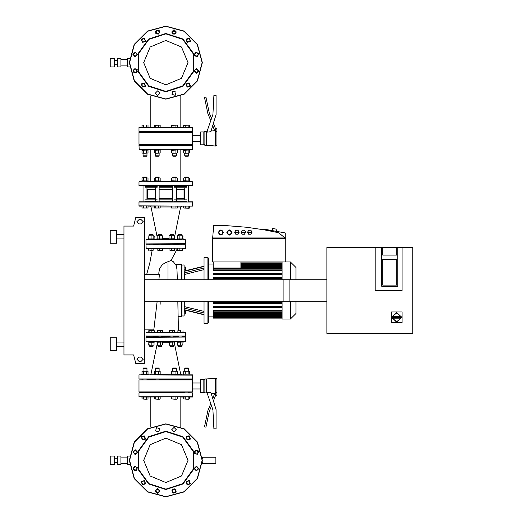 <?xml version="1.0" encoding="UTF-8"?>
<svg xmlns="http://www.w3.org/2000/svg" width="523" height="523" viewBox="0 0 523 523"><rect width="100%" height="100%" fill="white"/><g stroke="black" fill="none" stroke-linecap="round" stroke-linejoin="round"><path stroke-width="0.78" d="M184.089 307.439L184.371 308.125L204.062 312.924L204.062 314.493L184.371 309.708L184.089 310.178L184.089 301.228M184.22 309.982L184.089 311.113L185.632 311.113L185.632 313.905L185.809 311.29M177.467 248.458L171.054 260.441L164.928 262.912L162.071 264.886L159.58 268.77L158.835 272.64M202.564 458.841L202.564 457.233L215.881 457.233L215.881 463.456L202.564 463.456L202.564 461.848M196.916 454.461L196.916 453.905L194.85 453.905M110.216 66.951L110.216 58.36L114.511 58.36L114.511 66.951L110.216 66.951M117.734 66.951L117.734 58.36L120.957 58.36L120.957 66.951L117.734 66.951M129.586 66.951L127.396 66.951L127.396 58.36L129.586 58.36M110.216 464.64L110.216 456.049L114.511 456.049L114.511 464.64L110.216 464.64M117.734 464.64L117.734 456.049L120.957 456.049L120.957 464.64L117.734 464.64M129.586 464.64L127.396 464.64L127.396 456.049L129.586 456.049M203.846 391.845L204.918 392.917L203.846 391.845L204.918 392.917L204.918 378.959L206.637 378.959L206.637 392.917L207.252 392.969M206.637 378.959L215.411 378.207L215.411 392.976L216.914 392.113L216.914 379.28L216.914 392.113L216.914 379.28L215.836 378.207L215.836 396.14L216.914 395.068L216.914 392.113M153.036 346.318L153.167 345.206L152.958 346.533L149.735 346.318L153.036 346.318M154.004 330.431L148.878 330.431L154.004 330.431M149.885 330.431L150.467 330.431M150.219 341.382L156.658 341.382L154.671 341.382L156.658 341.382L156.658 342.029L163.098 342.029L163.098 341.382L185.482 341.382L183.442 341.382L185.482 341.382L183.442 341.382L185.482 341.382L183.442 341.382L183.442 342.029L176.996 342.029L176.996 341.382L175.015 341.427L175.015 342.029L168.569 342.029L168.569 341.382L176.996 341.382L175.015 341.382L175.015 342.029M148.231 342.029L148.231 341.382L146.185 341.382L148.231 341.382L146.185 341.382L148.231 341.382L148.231 342.029L154.671 342.029L154.671 341.382L156.351 341.382L154.671 341.382M153.023 345.206L150.467 345.206L153.023 345.206M148.852 345.193L150.467 345.206L148.702 344.971L148.852 342.035L149.094 344.971M158.162 345.206L158.162 346.318L161.594 346.318L161.594 345.206M161.594 346.318L158.162 346.318M162.431 330.431L157.299 330.431L162.431 330.431M160.862 330.431L161.444 330.431M158.646 341.382L163.098 341.382M161.444 345.206L158.894 345.206L161.444 345.206M157.279 345.193L158.894 345.206L157.129 344.971L157.279 342.035L157.515 344.971M170.073 345.206L170.073 346.318L173.512 346.318L173.512 345.206M173.512 346.318L170.073 346.318M174.349 330.431L169.432 330.654L174.394 330.444M173.361 345.206L170.805 345.206L173.361 345.206M169.197 345.193L170.805 345.206L169.047 344.971L169.197 342.035L169.432 344.971M181.808 346.318L181.939 345.206L181.723 346.533L178.5 346.318L181.808 346.318M178.65 330.431L179.232 330.431L178.65 330.431M178.984 341.382L183.442 341.382M181.788 345.206L179.232 345.206L181.788 345.206M177.617 345.193L179.232 345.206L177.467 344.971L177.617 342.035L177.859 344.971M174.466 368.44L176.395 368.44L175.97 368.009L172.963 368.009L172.531 368.44L174.466 368.44M176.696 399.147L174.466 399.147L176.696 399.147M171.485 398.918L174.466 399.147L171.485 398.918L171.485 396.996M177.683 374.88L183.442 374.88L177.683 374.88L177.683 374.239L171.243 374.239L171.243 374.88L165.837 374.88L192.68 375.096L139.21 374.88L171.243 374.88M171.485 371.291L177.441 371.291L171.485 371.291L171.485 374.004L172.23 374.239L177.441 374.004L177.441 371.291M186.665 368.44L188.6 368.44L188.169 368.009L185.162 368.009L184.737 368.44L186.665 368.44M188.901 399.147L186.665 399.147L188.901 399.147M183.691 398.918L186.665 399.147L183.691 398.918L183.691 396.996L180.834 396.996L185.181 396.996L185.181 398.918M189.888 374.88L192.464 374.88L189.888 374.88L189.888 374.239L183.442 374.239L183.442 374.88M183.691 371.291L189.64 371.291L183.691 371.291L183.691 374.004L184.436 374.239L189.64 374.004L189.64 371.291M145.002 368.44L146.937 368.44L146.505 368.009L143.498 368.009L143.073 368.44L145.002 368.44M147.238 399.147L145.002 399.147L147.238 399.147M142.027 398.918L145.002 399.147L142.027 398.918L142.027 396.996L138.994 396.78L192.68 396.78L142.027 396.996M148.225 374.88L153.984 374.88L148.225 374.88L148.225 374.239L141.785 374.239L141.785 374.88L139.21 374.88L141.785 374.88M142.027 371.291L147.983 371.291L142.027 371.291L142.027 374.004L142.772 374.239L147.983 374.004L147.983 371.291M157.207 368.44L159.142 368.44L158.711 368.009L155.704 368.009L155.272 368.44L157.207 368.44M159.437 399.147L157.207 399.147L159.437 399.147M154.233 398.918L157.207 399.147L154.233 398.918L154.233 396.996L155.717 396.996L155.717 398.918M160.43 374.88L165.837 374.88L160.43 374.88L160.43 374.239L153.984 374.239L153.984 374.88M154.233 371.291L160.182 371.291L154.233 371.291L154.233 374.004L154.978 374.239L160.182 374.004L160.182 371.291M139.21 392.701L192.68 392.917L139.21 392.701L143.073 392.701L139.21 392.701L143.073 392.701L139.21 392.701L143.073 392.701L143.073 391.949M172.531 392.276L159.142 392.276M155.272 392.276L146.937 392.276M176.395 391.949L176.395 392.701L172.531 392.701L172.531 391.949M159.142 391.949L159.142 392.701L155.272 392.701L155.272 391.949M146.937 391.949L146.937 392.701L145.002 392.701M184.737 392.276L176.395 392.276M189.64 398.918L189.64 396.996L192.464 396.996L188.156 396.996L188.156 398.918M138.994 379.927L192.68 379.927L192.68 391.949L138.994 391.949L138.994 379.927M203.846 379.495L203.846 392.381L200.623 392.381L200.623 379.495L203.846 379.495M153.167 337.087L153.167 336.23L153.167 336.655L158.162 336.655M161.594 336.655L170.073 336.655M192.68 378.959L138.994 378.959L192.464 379.175L188.6 379.175L192.464 379.175L192.68 375.096M146.937 379.606L155.272 379.606M159.142 379.606L172.531 379.606M173.1 379.175L188.6 379.175L188.6 379.927M143.073 379.927L143.073 379.175L138.994 378.959L172.531 379.175L172.531 379.927M148.231 341.382L165.837 341.382M185.482 337.087L145.969 337.302L185.482 337.087M176.395 379.606L184.737 379.606M173.512 336.655L178.5 336.655L178.5 336.23L178.5 337.087M147.983 398.918L147.983 396.996L143.518 396.996L143.518 398.918M188.6 392.701L192.68 392.917L188.6 392.701L188.6 391.949M149.519 337.087L145.969 337.302L149.519 337.087M215.411 146.08L215.411 131.312L215.836 131.312L215.836 146.08L206.637 145.329L206.637 131.371L207.252 131.319M216.914 132.175L215.836 131.312L215.836 128.148L216.914 129.22L216.914 145.008L216.914 132.175L216.914 145.008L215.836 146.08M184.737 177.539L185.162 177.107L188.169 177.107L188.6 177.539L184.737 177.794M189.64 208.017L183.691 208.017L188.901 208.246L189.64 208.017L189.64 206.101L192.464 206.101L138.994 205.885L189.64 206.101M183.442 181.618L180.834 181.618L183.442 181.618L183.442 180.971L189.888 180.971L189.888 181.618L192.68 181.834L138.994 181.834L189.888 181.618M184.436 177.794L186.665 177.794L184.436 177.794M189.64 178.029L186.665 177.794L189.64 178.029L189.64 180.742L188.901 180.971L183.691 180.742L183.691 178.029M172.531 177.539L172.963 177.107L175.97 177.107L176.395 177.539L172.531 177.794M177.441 208.017L171.485 208.017L177.441 208.017L177.441 206.101L175.95 206.101L175.95 208.017M171.243 181.618L171.243 180.971L177.683 180.971L177.683 181.618M172.23 177.794L174.466 177.794L172.23 177.794M177.441 178.029L174.466 177.794L177.441 178.029L177.441 180.742L176.696 180.971L171.485 180.742L171.485 178.029M155.272 177.539L155.704 177.107L158.711 177.107L159.142 177.539L155.272 177.794M160.182 208.017L154.233 208.017L160.182 208.017L160.182 206.101M153.984 181.618L153.984 180.971L160.43 180.971L160.43 181.618M154.978 177.794L157.207 177.794L154.978 177.794M160.182 178.029L157.207 177.794L160.182 178.029L160.182 180.742L159.437 180.971L154.233 180.742L154.233 178.029M143.073 177.539L143.498 177.107L146.505 177.107L146.937 177.539L143.073 177.794M147.983 208.017L142.027 208.017L147.983 208.017L147.983 206.101L149.957 206.101L147.983 206.101M141.785 181.618L139.21 181.618L141.785 181.618L141.785 180.971L148.225 180.971L148.225 181.618L150.833 181.618L150.833 149.408L148.225 149.408L150.833 149.408M142.772 177.794L142.426 177.794M147.983 178.029L145.002 177.794L147.983 178.029L147.983 180.742L147.238 180.971L142.027 180.742L142.027 178.029M188.6 144.361L188.6 145.113L192.68 145.329L138.994 145.329L139.21 149.408L192.68 149.192L192.464 145.113L139.21 145.113L143.073 145.113L143.073 144.361M159.142 144.681L172.531 144.681M176.395 144.681L184.737 144.681M146.937 144.681L155.272 144.681M165.837 185.913L138.994 185.698L192.68 185.698L159.142 185.913L159.142 201.806M146.368 185.913L159.142 185.913M176.395 185.913L176.395 201.806L172.531 201.806L172.531 185.913L173.1 185.913M145.008 186.345L157.207 186.345M159.142 186.345L172.531 186.345M145.008 187.849L157.207 187.849M159.142 187.849L172.531 187.849M155.272 198.367L147.617 198.367L147.617 189.352L155.272 189.352M159.142 189.352L172.531 189.352M159.142 198.367L172.531 198.367M145.008 199.871L157.207 199.871M159.142 199.871L172.531 199.871M145.008 201.375L157.207 201.375M159.142 201.375L172.531 201.375M174.466 201.375L186.665 201.375M174.466 199.871L186.665 199.871M176.395 198.367L184.057 198.367L184.737 198.76M176.395 189.352L184.057 189.352L184.737 188.96M174.466 187.849L186.665 187.849M174.466 186.345L186.665 186.345M152.958 234.441L149.735 234.657L152.958 234.441L153.167 235.775M152.441 250.55L149.885 250.55L152.441 250.55M150.467 250.55L149.885 250.55L150.467 250.55M156.658 239.554L152.683 239.599M156.351 239.599L154.671 239.599L154.671 238.952L148.231 238.952L148.231 239.599L146.185 239.599L181.448 239.599M154.05 235.788L148.852 235.788L154.2 236.004L154.05 238.939L148.852 238.939M181.788 250.55L178.65 250.55L181.788 250.55M181.939 234.657L178.5 234.657L181.723 234.441L181.939 235.775L181.939 234.657M148.231 239.599L148.231 238.952L148.231 239.599L148.231 238.952L148.231 239.599L145.969 239.809L185.698 239.809L183.442 239.599L183.442 238.952L176.996 238.952L176.996 239.599L175.323 239.599L176.996 239.599L176.996 238.952M182.815 235.788L177.617 235.788L182.965 236.004L182.815 238.939L177.617 238.939M173.512 234.657L170.073 234.657L173.296 234.441L173.512 235.775M174.349 250.55L172.78 250.55L174.349 250.55M170.223 250.55L172.78 250.55L170.223 250.55M173.361 250.55L172.78 250.55M175.323 239.599L175.015 238.952L168.569 238.952L168.569 239.599L173.028 239.599M174.394 235.788L169.217 235.775L174.394 235.788L174.545 238.723L169.197 238.939M188.6 153.232L188.6 155.847L184.737 155.847L184.737 153.232M188.169 156.279L188.6 155.847L188.169 156.279L185.162 156.279L184.737 155.847L185.162 156.279M189.241 125.141L183.691 125.376L189.241 125.141M184.436 153.232L186.665 153.232L184.436 153.232M189.64 152.997L186.665 153.232L189.64 152.997L189.64 150.284L188.901 150.055L183.691 150.284L183.691 152.997M180.834 181.618L180.834 149.408L183.442 149.408L183.442 150.055L189.888 150.055L189.888 149.408L192.464 149.408L189.888 149.408M176.395 153.232L176.395 155.847L172.531 155.847L172.531 153.232M176.395 155.847L175.97 156.279L172.963 156.279L172.531 155.847M177.042 125.141L171.485 125.376L177.042 125.141M172.23 153.232L174.466 153.232L172.23 153.232M177.441 152.997L174.466 153.232L177.441 152.997L177.441 150.284L176.696 150.055L171.485 150.284L171.485 152.997M171.243 149.408L171.243 150.055L177.683 150.055L177.683 149.408M159.142 153.232L159.142 155.847L155.272 155.847L155.272 153.232M159.142 155.847L158.711 156.279L155.704 156.279L155.272 155.847M159.783 125.141L154.233 125.376L159.783 125.141M154.978 153.232L157.207 153.232L154.978 153.232M160.182 152.997L157.207 153.232L160.182 152.997L160.182 150.284L159.437 150.055L154.233 150.284L154.233 152.997M153.984 149.408L153.984 150.055L160.43 150.055L160.43 149.408M146.937 153.232L146.937 155.847L143.073 155.847L143.073 153.232M146.937 155.847L146.505 156.279L143.498 156.279L143.073 155.847M142.772 125.141L142.426 125.141M142.772 153.232L145.002 153.232L142.772 153.232M147.983 152.997L145.002 153.232L147.983 152.997L147.983 150.284L147.238 150.055L142.027 150.284L142.027 152.997M141.785 149.408L141.785 150.055L148.225 150.055L148.225 149.408M165.837 131.587L138.994 131.371L192.68 131.371L159.142 131.587L159.142 132.339M146.368 131.587L159.142 131.587M146.937 132.012L155.272 132.012M159.142 132.012L172.531 132.012M172.531 132.339L172.531 131.587L173.1 131.587M176.395 132.012L184.737 132.012M165.837 127.292L192.68 127.507L138.994 127.507L165.837 127.292M200.623 131.907L200.623 144.793L203.846 144.793L203.846 131.907L200.623 131.907M192.68 132.339L138.994 132.339L138.994 144.361L192.68 144.361L192.68 132.339M170.073 244.319L161.594 244.319M158.162 244.319L153.167 244.319L153.167 244.751L153.167 243.895M138.994 202.015L192.68 202.015L139.21 201.806L143.073 201.806L138.994 202.015L138.994 205.885M146.185 243.895L185.698 243.679L146.185 243.895M158.574 201.806L155.272 201.806L155.272 185.913M172.531 201.806L165.837 201.806M178.5 243.895L178.5 244.751L178.5 244.319L173.512 244.319M161.594 234.657L158.162 234.657L161.378 234.441L161.594 235.775M162.431 250.55L160.862 250.55L162.431 250.55M158.312 250.55L160.862 250.55L158.312 250.55M163.098 239.599L156.658 239.599L156.658 238.952L163.098 238.952L163.098 239.599M162.476 235.788L157.299 235.775L162.627 236.004L162.476 238.939L157.325 238.952M183.691 127.292L180.834 127.292L183.691 127.292L183.691 125.376M189.64 127.292L192.68 127.507L189.64 127.292L189.64 125.376M142.027 127.292L139.21 127.292L142.027 127.292L142.027 125.376M150.833 127.292L147.983 127.292L150.833 127.292L150.833 95.938M181.71 206.101L183.691 206.101L181.71 206.101L180.657 206.958L177.441 206.958M142.027 206.101L139.21 206.101L142.027 206.101L142.027 208.017M192.464 201.806L188.6 201.806L192.464 201.806M182.154 243.895L185.698 243.679L182.154 243.895M180.834 149.408L183.442 149.408M188.6 145.113L192.68 145.329M138.994 145.329L143.073 145.113M148.225 181.618L150.833 181.618M116.662 344.173L116.662 337.734L110.216 337.734L110.216 350.613L116.662 350.613L116.662 344.173M116.662 230.362L116.662 243.247L110.216 243.247L110.216 230.362L116.662 230.362M185.698 244.967L181.939 244.751L181.939 243.895L181.939 244.751L185.698 244.967L145.969 244.967L146.185 248.399L185.698 248.19L185.482 244.751L146.185 244.751L149.735 244.751L149.735 243.895M182.965 248.399L185.482 248.399L182.965 248.399L182.795 250.55M145.969 244.967L149.735 244.751M146.185 332.576L185.482 332.576L185.698 336.014L146.185 336.23L149.735 336.23L146.185 336.23L145.969 335.583M185.482 336.23L181.939 336.23L185.482 336.23M182.965 332.576L185.482 332.576L182.965 332.576L182.965 330.654M272.378 230.63L272.758 228.512L273.379 228.623L276.987 229.277L276.602 231.388M212.645 237.985L213.724 225.426L227.76 225.759L246.418 227.257L264.939 229.937L278.7 232.728L263.638 229.708L263.755 229.074L285.231 232.938L285.231 237.985M295.966 301.228L295.966 313.506L290.422 319.05L282.113 319.05L282.113 301.228M290.422 319.05L290.422 301.228M207.925 301.228L207.925 323.345L204.062 323.345L204.062 301.228M208.35 279.753L208.35 258.061L207.925 257.636L207.925 279.753M207.925 323.345L208.35 322.913L208.35 301.228M204.062 279.753L204.062 257.636L207.925 257.636M282.113 270.411L213.181 270.411L213.181 268.6L282.113 268.6M282.113 307.648L213.181 307.648L213.181 306.576L282.113 306.576M282.113 303.49L213.181 303.49L213.181 302.418L282.113 302.418M282.113 273.333L213.181 273.333L213.181 274.405L282.113 274.405M282.113 277.484L213.181 277.484L213.181 278.563L282.113 278.563M282.113 310.57L213.181 310.57L213.181 312.375L282.113 312.375M282.113 318.082L213.181 318.082L213.181 315.376L282.113 315.376M282.113 313.48L213.181 313.48L213.181 315.042L282.113 315.042M295.966 279.753L295.966 267.469L290.422 261.931L212.645 261.931L212.645 238.416M290.422 279.753L290.422 261.931M282.113 279.753L282.113 261.931M175.767 264.507L181.514 264.507L181.514 279.753M181.514 301.228L181.514 316.474L178.166 316.474L178.435 330.431L177.813 301.228M185.809 268.711L185.809 267.567M185.809 313.414L185.632 313.905L184.089 313.905M181.514 316.474L181.939 315.977L184.089 315.99L184.371 309.708M184.089 279.753L184.089 264.991L181.939 265.004L181.514 264.507M184.305 279.753L184.371 272.856L204.062 268.057L204.062 266.488L184.371 271.274L184.089 270.796L184.371 271.274M184.089 315.977L181.939 315.977L181.939 301.228M181.939 279.753L181.939 265.004L184.089 265.004M160.136 304.275L160.136 301.228M146.185 341.382L185.482 341.382M181.71 374.88L180.657 374.023L177.042 374.239M171.518 374.023L159.783 374.239M154.259 374.023L151.01 374.023L149.957 374.88M162.627 342.67L169.047 342.67M206.637 145.329L204.918 145.329L204.918 131.371L203.846 132.443M138.994 149.192L192.68 149.192M169.047 238.311L162.627 238.311M149.957 206.101L151.01 206.958L154.233 206.958M160.182 206.958L171.485 206.958M392.165 316.565L391.851 317.082L392.492 317.115L392.492 316.474L400.86 316.474L400.86 317.115L401.501 317.082L396.676 312.499L391.851 317.082L391.851 317.579L396.676 322.161L401.501 317.579L400.86 317.546L400.86 318.193L401.501 317.579L401.187 316.565M391.845 317.33L396.676 322.161L401.507 317.33M145.969 248.19L185.698 248.19M185.698 332.791L145.969 332.791M185.698 336.014L145.969 336.014M184.089 267.07L185.632 267.07L185.724 269.835M167.981 261.729L171.054 260.441L167.981 261.729L167.981 279.753M152.154 250.55L149.833 262.775L146.728 274.385L149.833 262.775L152.154 250.55L149.833 262.775L146.728 274.385M202.126 62.655L197.263 44.507L183.978 31.23L165.837 26.366L147.689 31.23L134.404 44.507L129.547 62.655L134.404 80.797L147.689 94.081L165.837 98.945L183.978 94.081L197.263 80.797L202.126 62.655M202.126 460.345L197.263 442.203L183.978 428.919L165.837 424.055L147.689 428.919L134.404 442.203L129.547 460.345L134.404 478.493L147.689 491.77L165.837 496.634L183.978 491.77L197.263 478.493L202.126 460.345M165.837 91.858L183.004 86.282L193.608 71.677L193.608 53.634L183.004 39.029L165.837 33.452L148.669 39.029L138.059 53.634L138.059 71.677L148.669 86.282L165.837 91.858M165.837 91.427L182.749 85.935L193.203 71.546L193.203 53.764L182.749 39.375L165.837 33.877L148.924 39.375L138.471 53.764L138.471 71.546L148.924 85.935L165.837 91.427M165.837 489.548L183.004 483.971L193.608 469.366L193.608 451.323L183.004 436.718L165.837 431.142L148.669 436.718L138.059 451.323L138.059 469.366L148.669 483.971L165.837 489.548M165.837 489.123L182.749 483.625L193.203 469.236L193.203 451.454L182.749 437.065L165.837 431.573L148.924 437.065L138.471 451.454L138.471 469.236L148.924 483.625L165.837 489.123M171.054 260.441L173.381 261.729L176.369 265.847L176.99 269.62L177.356 279.753M165.837 40.487L150.16 46.978L143.662 62.655L150.16 78.332L165.837 84.824L181.514 78.332L188.005 62.655L181.514 46.978L165.837 40.487M165.837 438.176L150.16 444.668L143.662 460.345L150.16 476.022L165.837 482.513L181.514 476.022L188.005 460.345L181.514 444.668L165.837 438.176M153.749 330.431L157.181 301.228M202.342 62.655L197.452 44.403L184.089 31.04L165.837 26.15L147.584 31.04L134.221 44.403L129.331 62.655L134.221 80.908L147.584 94.271L165.837 99.161L184.089 94.271L197.452 80.908L202.342 62.655M202.342 460.345L197.452 442.092L184.089 428.729L165.837 423.839L147.584 428.729L134.221 442.092L129.331 460.345L134.221 478.597L147.584 491.96L165.837 496.85L184.089 491.96L197.452 478.597L202.342 460.345M159.999 93.251L157.639 90.884L155.279 93.251L157.639 95.611L159.999 93.251M176.081 92.068L172.851 91.205L171.989 94.428L175.212 95.297L176.081 92.068M189.411 83.007L186.188 83.87L187.051 87.099L190.28 86.23L189.411 83.007M196.432 68.493L194.066 70.853L196.432 73.213L198.792 70.853L196.432 68.493M195.249 52.411L194.386 55.641L197.609 56.504L198.479 53.274L195.249 52.411M186.188 39.075L187.051 42.304L190.28 41.441L189.411 38.212L186.188 39.075M171.668 32.06L174.035 34.42L176.395 32.06L174.035 29.7L171.668 32.06M155.593 33.243L158.815 34.106L159.685 30.877L156.455 30.014L155.593 33.243M142.256 42.304L145.486 41.441L144.623 38.212L141.393 39.075L142.256 42.304M135.241 56.817L137.601 54.457L135.241 52.097L132.881 54.457L135.241 56.817M136.425 72.9L137.288 69.67L134.058 68.807L133.195 72.037L136.425 72.9M145.486 86.23L144.623 83.007L141.393 83.87L142.256 87.099L145.486 86.23M159.999 490.94L157.639 488.58L155.279 490.94L157.639 493.3L159.999 490.94M176.081 489.757L172.851 488.894L171.989 492.123L175.212 492.986L176.081 489.757M189.411 480.696L186.188 481.559L187.051 484.788L190.28 483.925L189.411 480.696M196.432 466.183L194.066 468.543L196.432 470.903L198.792 468.543L196.432 466.183M195.249 450.1L194.386 453.33L197.609 454.193L198.479 450.963L195.249 450.1M186.188 436.77L187.051 439.993L190.28 439.13L189.411 435.901L186.188 436.77M171.668 429.749L174.035 432.116L176.395 429.749L174.035 427.389L171.668 429.749M155.593 430.932L158.815 431.795L159.685 428.572L156.455 427.703L155.593 430.932M142.256 439.993L145.486 439.13L144.623 435.901L141.393 436.77L142.256 439.993M135.241 454.507L137.601 452.147L135.241 449.787L132.881 452.147L135.241 454.507M136.425 470.589L137.288 467.359L134.058 466.496L133.195 469.726L136.425 470.589M145.486 483.925L144.623 480.696L141.393 481.559L142.256 484.788L145.486 483.925M190.326 85.517L188.698 82.954L186.136 84.589L187.77 87.145L190.326 85.517M186.345 84.634L188.653 83.164L190.117 85.471L187.816 86.936L186.345 84.634M145.538 85.517L143.903 82.954L141.341 84.589L142.975 87.145L145.538 85.517M141.55 84.634L143.858 83.164L145.329 85.471L143.021 86.936L141.55 84.634M198.524 71.318L196.896 68.755L194.334 70.389L195.962 72.952L198.524 71.318M194.543 70.435L196.851 68.964L198.315 71.272L196.014 72.743L194.543 70.435M137.34 71.318L135.705 68.755L133.143 70.389L134.777 72.952L137.34 71.318M133.352 70.435L135.66 68.964L137.131 71.272L134.823 72.743L133.352 70.435M198.524 54.922L196.896 52.359L194.334 53.993L195.962 56.556L198.524 54.922M194.543 54.039L196.851 52.568L198.315 54.876L196.014 56.347L194.543 54.039M137.34 54.922L135.705 52.359L133.143 53.993L134.777 56.556L137.34 54.922M133.352 54.039L135.66 52.568L137.131 54.876L134.823 56.347L133.352 54.039M190.326 40.722L188.698 38.159L186.136 39.794L187.77 42.356L190.326 40.722M186.345 39.84L188.653 38.369L190.117 40.676L187.816 42.147L186.345 39.84M145.538 40.722L143.903 38.159L141.341 39.794L142.975 42.356L145.538 40.722M141.55 39.84L143.858 38.369L145.329 40.676L143.021 42.147L141.55 39.84M159.737 32.524L158.103 29.961L155.54 31.596L157.175 34.158L159.737 32.524M155.749 31.642L158.057 30.177L159.522 32.478L157.22 33.949L155.749 31.642M176.081 33.243L172.851 34.106L171.989 30.877L176.395 32.06M176.127 491.404L174.499 488.842L171.936 490.476L173.571 493.039L176.127 491.404M172.145 490.522L174.453 489.051L175.918 491.359L173.616 492.823L172.145 490.522M159.737 491.404L158.103 488.842L155.54 490.476L157.175 493.039L159.737 491.404M155.749 490.522L158.057 489.051L159.522 491.359L157.22 492.823L155.749 490.522M190.326 483.206L188.698 480.644L186.136 482.278L187.77 484.841L190.326 483.206M186.345 482.324L188.653 480.853L190.117 483.16L187.816 484.631L186.345 482.324M145.538 483.206L143.903 480.644L141.341 482.278L142.975 484.841L145.538 483.206M141.55 482.324L143.858 480.853L145.329 483.16L143.021 484.631L141.55 482.324M198.524 469.007L196.896 466.444L194.334 468.078L195.962 470.641L198.524 469.007M194.543 468.124L196.851 466.653L198.315 468.961L196.014 470.432L194.543 468.124M137.34 469.007L135.705 466.444L133.143 468.078L134.777 470.641L137.34 469.007M133.352 468.124L135.66 466.653L137.131 468.961L134.823 470.432L133.352 468.124M198.465 452.826L196.896 450.048L194.334 451.682L194.393 452.826M194.621 452.826L194.543 451.728L196.851 450.257L198.237 452.826M137.34 452.611L135.705 450.048L133.143 451.682L134.777 454.245L137.34 452.611M133.352 451.728L135.66 450.257L137.131 452.565L134.823 454.036L133.352 451.728M190.326 438.411L188.698 435.855L186.136 437.483L187.77 440.046L190.326 438.411M186.345 437.529L188.653 436.064L190.117 438.366L187.816 439.836L186.345 437.529M145.538 438.411L143.903 435.855L141.341 437.483L142.975 440.046L145.538 438.411M141.55 437.529L143.858 436.064L145.329 438.366L143.021 439.836L141.55 437.529M141.138 223.922L143.289 221.772L141.138 219.627L143.289 221.772L141.138 223.922L138.994 223.922L136.843 221.772L138.994 219.627L136.843 221.772L138.994 223.922M141.138 361.354L143.289 359.203L141.138 357.059L143.289 359.203L141.138 361.354L138.994 361.354L136.843 359.203L138.994 357.059L136.843 359.203L138.994 361.354M223.386 232.513L220.811 235.089L218.228 232.513L220.811 229.937L223.386 232.513M231.977 232.513L229.394 235.089L226.819 232.513L229.394 229.937L231.977 232.513M392.355 316.487L396.676 312.931L400.997 316.487M400.997 318.174L396.676 321.737L392.355 318.174M202.309 461.848L202.78 461.848M202.309 458.841L202.78 458.841M195.909 453.905L195.909 452.826L194.17 452.826M194.726 453.787L194.726 452.826M196.916 453.905L197.602 452.826L198.694 452.826M114.511 60.505L117.734 60.505M114.511 64.8L117.734 64.8M120.957 59.432L127.396 59.432M120.957 65.878L127.396 65.878M114.511 458.2L117.734 458.2M114.511 462.495L117.734 462.495M120.957 457.122L127.396 457.122M120.957 463.568L127.396 463.568M204.918 378.959L203.846 380.031M212.704 398.709L214.724 393.459L215.299 393.512M215.299 396.088L216.914 395.068L215.299 396.14L215.411 392.976M207.252 392.191L210.9 392.538L216.051 409.666L216.051 428.886L213.907 428.886L212.913 409.895L207.252 393.453L207.252 392.191M215.299 396.14L213.417 401.036M211.54 405.907L209.35 411.058L205.925 427.167L204.46 426.853L207.912 410.607L210.776 403.704M148.702 332.576L148.852 330.444M149.094 332.576L149.094 330.654M151.84 332.576L151.84 330.654M154.2 332.576L154.2 330.654M154.03 345.206L154.004 342.029M149.094 342.258L154.2 342.258M151.84 342.258L151.84 344.971M157.129 332.576L157.279 330.444M157.515 332.576L157.515 330.654M160.267 332.576L160.267 330.654M162.627 332.576L162.627 330.654M157.515 342.258L162.431 342.029M160.267 342.258L160.267 344.971M162.627 344.971L162.627 342.258M169.047 332.576L169.197 330.444M169.432 332.576L169.432 330.654M172.185 332.576L172.185 330.654M174.545 332.576L174.545 330.654M169.432 342.258L174.368 342.029M172.185 342.258L172.185 344.971M174.545 344.971L174.545 342.258M177.859 332.576L177.859 330.654M180.605 332.576L180.605 330.654M177.859 342.258L182.815 342.035M180.605 342.258L180.605 344.971M182.795 345.206L182.965 342.258M172.976 396.996L172.976 398.918M175.95 396.996L175.95 398.918M177.441 396.996L177.441 398.918M175.95 374.004L175.95 371.291M172.976 374.004L172.976 371.291M188.156 374.004L188.156 371.291M185.181 374.004L185.181 371.291M146.492 396.996L146.492 398.918M146.492 374.004L146.492 371.291M143.518 374.004L143.518 371.291M158.698 396.996L158.698 398.918M160.182 396.996L160.182 398.918M158.698 374.004L158.698 371.291M155.717 374.004L155.717 371.291M184.089 379.606L184.41 379.927M147.584 379.606L147.264 379.927M184.41 391.949L184.089 392.276M147.264 391.949L147.584 392.276M200.623 388.949L192.68 388.949M200.623 382.934L192.68 382.934M204.918 145.329L203.846 144.256M215.411 131.312L215.299 128.148L213.417 123.251L216.051 114.622L216.051 95.402L213.907 95.402L212.913 114.393L207.252 130.835L207.252 132.097L210.9 131.75L216.051 114.622M211.54 118.381L209.35 113.23L205.925 97.121L204.46 97.435L207.912 113.681L210.776 120.584M214.665 130.685L211.05 130.992L212.704 125.585L214.724 130.828L215.299 130.776M215.299 128.2L216.914 129.233M183.691 206.101L183.691 208.017M185.181 206.101L185.181 208.017M188.156 206.101L188.156 208.017M185.181 180.742L185.181 178.029M188.156 180.742L188.156 178.029M171.485 206.101L171.485 208.017M172.976 206.101L172.976 208.017M172.976 180.742L172.976 178.029M175.95 180.742L175.95 178.029M154.233 206.101L154.233 208.017M155.717 206.101L155.717 208.017M158.698 206.101L158.698 208.017M155.717 180.742L155.717 178.029M158.698 180.742L158.698 178.029M143.518 206.101L143.518 208.017M146.492 206.101L146.492 208.017M143.518 180.742L143.518 178.029M146.492 180.742L146.492 178.029M151.062 248.399L151.062 250.327M148.702 248.399L148.702 250.327M153.814 248.399L153.814 250.327M148.702 238.723L148.878 235.775M151.062 238.723L151.062 236.004M153.814 238.723L153.814 236.004M179.827 248.399L179.827 250.327M177.467 248.399L177.467 250.327M182.579 248.399L182.579 250.327M177.643 235.775L177.467 238.723M179.827 238.723L179.827 236.004M182.579 238.723L182.579 236.004M174.545 248.399L174.394 250.537M171.407 248.399L171.407 250.327M169.047 248.399L169.047 250.327M174.152 248.399L174.152 250.327M169.047 238.723L169.047 236.004M171.407 238.723L171.407 236.004M174.152 238.723L174.152 236.004M185.181 127.292L185.181 125.376M188.156 127.292L188.156 125.376M188.156 150.284L188.156 152.997M185.181 150.284L185.181 152.997M171.485 127.292L171.485 125.376M172.976 127.292L172.976 125.376M175.95 127.292L175.95 125.376M177.441 127.292L177.441 125.376M175.95 150.284L175.95 152.997M172.976 150.284L172.976 152.997M154.233 127.292L154.233 125.376M155.717 127.292L155.717 125.376M158.698 127.292L158.698 125.376M160.182 127.292L160.182 125.376M158.698 150.284L158.698 152.997M155.717 150.284L155.717 152.997M143.518 127.292L143.518 125.376M146.492 127.292L146.492 125.376M147.983 127.292L147.983 125.376M146.492 150.284L146.492 152.997M143.518 150.284L143.518 152.997M184.089 144.681L184.41 144.361M147.584 144.681L147.264 144.361M184.41 132.339L184.089 132.012M147.264 132.339L147.584 132.012M200.623 135.346L192.68 135.346M200.623 141.354L192.68 141.354M162.627 248.399L162.476 250.537M159.489 248.399L159.489 250.327M157.129 248.399L157.129 250.327M162.241 248.399L162.241 250.327M157.129 238.723L157.129 236.004M159.489 238.723L159.489 236.004M162.241 238.723L162.241 236.004M192.68 185.698L192.68 181.834M192.68 131.371L192.68 127.507M145.969 239.809L145.969 243.679M185.698 239.809L185.698 243.679M326.888 301.228L283.937 301.228L283.937 279.753L326.888 279.753M382.718 255.061L382.718 247.542L396.676 247.542L396.676 255.061L382.718 255.061L382.718 247.542L381.646 247.542L381.646 286.192L381.646 247.542L375.2 247.542L375.2 290.487L375.2 247.542L326.888 247.542L326.888 333.439L412.784 333.439L412.784 247.542L402.043 247.542L402.043 290.487L375.2 290.487L402.043 290.487L402.043 247.542L397.748 247.542L397.748 286.192L381.646 286.192L397.748 286.192L397.748 247.542L396.676 247.542L396.676 255.061L382.718 255.061M382.718 285.12L396.676 285.12L396.676 259.356L382.718 259.356L382.718 285.12L382.718 259.356L396.676 259.356L396.676 285.12L382.718 285.12M401.03 318.167L401.501 317.579M391.851 317.579L392.165 318.102M401.501 317.082L400.86 316.474L392.492 316.474L391.851 317.082M392.492 318.193L400.86 318.193M402.043 322.698L391.309 322.698L391.309 311.963L402.043 311.963L402.043 322.698M144.361 279.753L289.095 279.753L289.095 301.228L144.361 301.228M141.138 219.627L138.994 219.627M141.138 357.059L138.994 357.059M144.361 363.498L135.771 363.498L133.627 354.908L123.964 354.908L123.964 226.067L133.627 226.067L135.771 217.476L144.361 217.476L144.361 363.498M133.627 354.908L126.108 354.908M126.108 226.067L133.627 226.067M218.947 231.434L218.947 233.585M222.667 233.585L222.667 231.434M227.538 231.434L227.538 233.585M231.258 233.585L231.258 231.434M235.762 234.167L234.768 232.447L239.063 232.447M234.801 231.99L235.533 230.721M236.474 230.27L237.35 230.27M238.292 230.721L239.031 231.99M242.201 234.167L241.208 232.447L245.503 232.447L244.509 234.167M241.24 231.99L241.979 230.721M242.914 230.27L243.796 230.27M244.731 230.721L245.47 231.99M248.641 234.167L247.647 232.447L251.942 232.447L250.948 234.167M247.68 231.99L248.418 230.721M249.353 230.27L250.236 230.27M251.177 230.721L251.909 231.99M252.027 232.192L250.916 234.232L248.68 234.232L247.569 232.304L248.68 230.27L250.916 230.27L252.027 232.192L250.916 234.121L248.68 234.121L247.569 232.192M251.609 233.023L251.282 233.591M250.262 234.232L249.334 234.232M248.314 233.591L247.98 233.023M250.844 234.232L248.752 234.232M245.588 232.192L244.47 234.232L242.241 234.232L241.123 232.304L242.241 230.27L244.47 230.27L245.588 232.192L244.47 234.121L242.241 234.121L241.123 232.192M245.169 233.023L244.842 233.591M243.816 234.232L242.894 234.232M241.868 233.591L241.541 233.023M244.398 234.232L242.312 234.232M239.142 232.192L238.03 234.232L235.795 234.232L234.683 232.304L235.795 230.27L238.03 230.27L239.142 232.192L238.03 234.121L235.795 234.121L234.683 232.192M238.723 233.023L238.396 233.591M237.377 234.232L236.448 234.232M235.428 233.591L235.102 233.023M239.057 232.454L238.063 234.167M237.958 234.232L235.866 234.232M230.636 234.657L228.159 234.657L226.917 232.513L228.159 230.362L230.636 230.362L231.879 232.513L230.636 234.657M222.046 234.657L219.568 234.657L218.326 232.513L219.568 230.362L222.046 230.362L223.288 232.513L222.046 234.657M285.656 237.985L212.22 237.985L212.22 238.416L285.656 238.416L285.656 237.985M285.231 238.416L285.231 261.931M278.7 232.728L284.97 237.985M213.181 261.931L213.181 267.998L240.887 267.998L240.887 261.931M282.113 265.606L240.887 265.606M282.113 267.501L240.887 267.501M185.809 311.701L185.809 313.316M184.371 308.125L184.089 306.426M204.062 269.593L184.089 274.555M184.371 272.856L184.089 273.536M144.361 274.385L159.365 274.385L158.927 279.753M400.86 317.546L392.492 317.546L392.492 317.115L400.86 317.115L400.86 317.546M282.113 263.755L240.887 263.755M282.113 264.743L240.887 264.743M282.113 266.475L240.887 266.475M282.113 269.142L213.181 269.142M282.113 317.226L213.181 317.226M282.113 316.238L213.181 316.238M282.113 314.506L213.181 314.506M282.113 311.839L213.181 311.839M204.062 311.388L184.305 306.576L184.305 301.228M167.981 267.508L167.981 266.815M180.834 127.292L180.834 95.938M150.833 396.996L150.833 427.062M180.834 396.996L180.834 427.062M204.918 392.917L206.637 392.917M211.05 393.296L214.665 393.603M215.411 378.207L216.829 378.874L215.836 378.207M149.735 336.23L149.735 337.087M149.735 345.206L149.951 346.533M161.594 337.087L161.594 336.23M158.162 336.23L158.162 337.087M173.512 337.087L173.512 336.23M170.073 336.23L170.073 337.087M181.939 337.087L181.939 336.23L181.939 337.087M178.5 346.318L178.5 345.206L178.716 346.533M176.395 379.927L176.395 379.175M176.395 371.055L176.395 368.44M172.531 368.44L172.531 371.055M171.884 374.239L171.485 374.004M188.6 371.055L188.6 368.44M184.737 368.44L184.737 371.055M184.737 379.175L184.737 379.927M184.737 391.949L184.737 392.701M189.241 374.239L189.64 374.004M184.089 374.239L183.691 374.004M146.937 379.927L146.937 379.175M146.937 371.055L146.937 368.44M143.073 368.44L143.073 371.055M147.584 374.239L147.983 374.004M142.426 374.239L142.027 374.004M159.142 379.927L159.142 379.175M159.142 371.055L159.142 368.44M155.272 368.44L155.272 371.055M155.272 379.175L155.272 379.927M154.631 374.239L154.233 374.004M138.994 392.917L138.994 396.78M192.68 392.917L192.68 396.78M138.994 378.959L138.994 375.096M145.969 341.166L145.969 337.302M157.129 344.01L151.01 374.023M174.545 344.01L180.657 374.023M185.698 341.166L185.698 337.302M176.996 342.029L176.996 341.382M215.836 396.14L216.849 395.434M215.836 128.148L216.914 129.22L215.299 128.148M204.918 131.371L206.637 131.371M184.737 185.913L184.737 186.345M184.737 187.849L184.737 199.871M184.737 201.375L184.737 201.806M188.6 185.913L188.6 201.806M189.64 180.742L189.241 180.971M184.089 180.971L183.691 180.742M177.441 180.742L177.042 180.971M171.884 180.971L171.485 180.742M160.182 180.742L159.783 180.971M154.631 180.971L154.233 180.742M143.073 185.913L143.073 201.806M146.937 185.913L146.937 186.345M146.937 187.849L146.937 199.871M146.937 201.375L146.937 201.806M147.983 180.742L147.584 180.971M142.426 180.971L142.027 180.742M138.994 185.698L138.994 181.834M147.617 189.352L146.937 188.96M147.617 198.367L146.937 198.76M184.057 198.367L184.057 189.352M149.735 235.775L149.735 234.657M178.5 235.775L178.5 234.657L178.5 235.775M173.512 243.895L173.512 244.751M170.073 244.751L170.073 243.895M170.073 235.775L170.073 234.657M175.015 239.599L175.015 238.952M188.6 131.587L188.6 132.339M184.737 145.113L184.737 144.361M184.737 132.339L184.737 131.587M189.241 150.055L189.64 150.284M184.089 150.055L183.691 150.284M176.395 131.587L176.395 132.339M176.395 144.361L176.395 145.113M172.531 145.113L172.531 144.361M177.042 150.055L177.441 150.284M171.884 150.055L171.485 150.284M159.142 144.361L159.142 145.113M155.272 145.113L155.272 144.361M155.272 132.339L155.272 131.587M159.783 150.055L160.182 150.284M154.631 150.055L154.233 150.284M146.937 131.587L146.937 132.339M146.937 144.361L146.937 145.113M143.073 132.339L143.073 131.587M147.584 150.055L147.983 150.284M142.426 150.055L142.027 150.284M138.994 131.371L138.994 127.507M157.129 236.965L151.01 206.958M174.545 236.965L180.657 206.958M192.68 202.015L192.68 205.885M161.594 243.895L161.594 244.751M158.162 244.751L158.162 243.895M158.162 235.775L158.162 234.657M153.167 244.319L153.167 244.751M178.5 244.751L178.5 244.319M154.671 239.599L154.671 238.952M183.442 239.599L183.442 238.952M116.662 342.029L123.964 342.029M116.662 346.318L123.964 346.318M123.964 234.657L116.662 234.657M116.662 238.952L123.964 238.952M177.434 244.751L177.003 244.319M154.671 244.319L154.239 244.751M177.434 336.23L177.003 336.655M154.671 336.655L154.239 336.23M213.181 316.899L208.35 316.899M282.113 262.899L240.887 262.899M240.887 263.219L282.113 263.219M240.887 264.207L282.113 264.207M240.887 265.939L282.113 265.939M213.181 264.076L208.35 264.076M282.113 317.762L213.181 317.762M282.113 316.775L213.181 316.775M184.089 269.861L185.632 269.861M184.351 309.969L204.062 314.768L184.279 309.969M184.351 271.006L204.062 266.207M184.089 311.113L184.089 310.178M144.361 329.144L153.729 329.144M158.842 272.607L158.776 274.385M178.166 316.474L178.435 330.431"/></g></svg>
